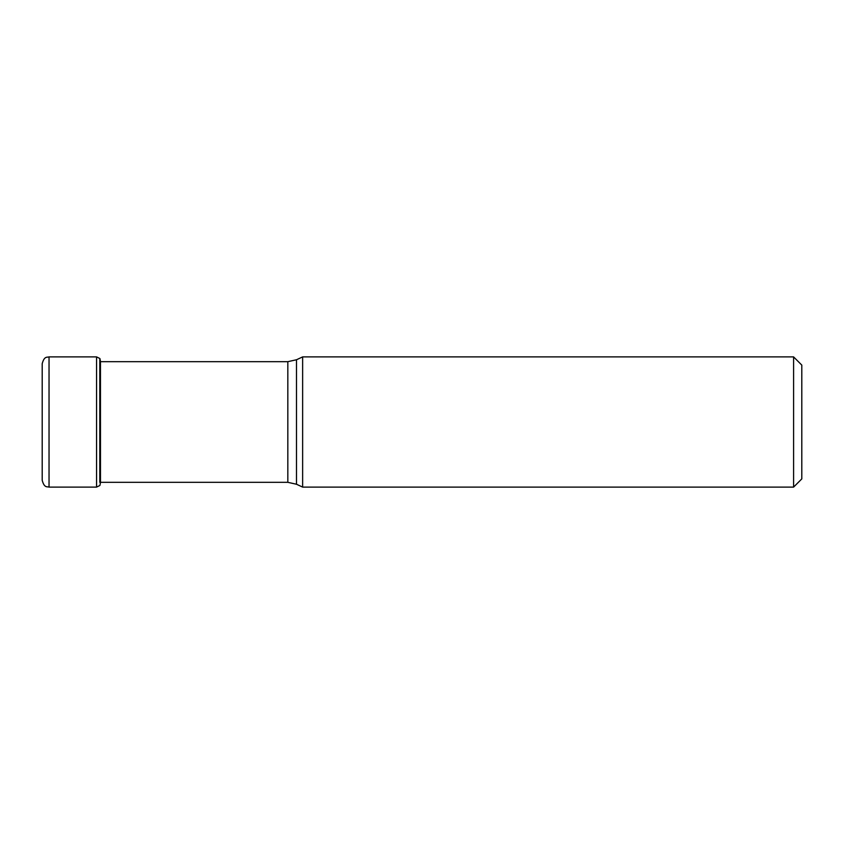 <?xml version="1.0" encoding="UTF-8"?>
<svg xmlns="http://www.w3.org/2000/svg" width="844" height="844" viewBox="0 0 844 844"><rect width="100%" height="100%" fill="white"/><g stroke="black" fill="none" stroke-linecap="round" stroke-linejoin="round"><path stroke-width="1.27" d="M42.2 363.722L42.2 480.278C44.289 488.138 47.074 486.439 49.036 487.104L49.036 356.896C47.074 357.561 44.289 355.862 42.2 363.722M99.792 422L99.972 358.689A102.768 102.768 0 0 0 99.792 358.468L99.792 482.325M100.457 422L100.457 361.496L100.457 422M100.468 422L100.468 482.504L100.468 422M801.8 478.907L801.8 365.093L801.8 478.907L793.592 487.104L302.637 487.104L302.637 356.896L793.592 356.896L793.592 487.104M99.792 361.675L99.792 358.468L96.564 356.896L96.564 487.104L99.792 485.532A102.768 102.768 0 0 0 99.972 485.311L100.457 482.504M302.637 487.104L296.497 484.245L296.497 359.755L287.825 361.675L287.825 482.325L100.468 482.325M96.564 356.896L49.036 356.896M100.457 361.496L99.972 358.689M96.564 487.104L49.036 487.104M287.825 361.675L100.457 361.675M801.8 365.093L793.592 356.896M296.497 359.755L302.637 356.896M296.497 484.245L287.825 482.325"/></g></svg>

